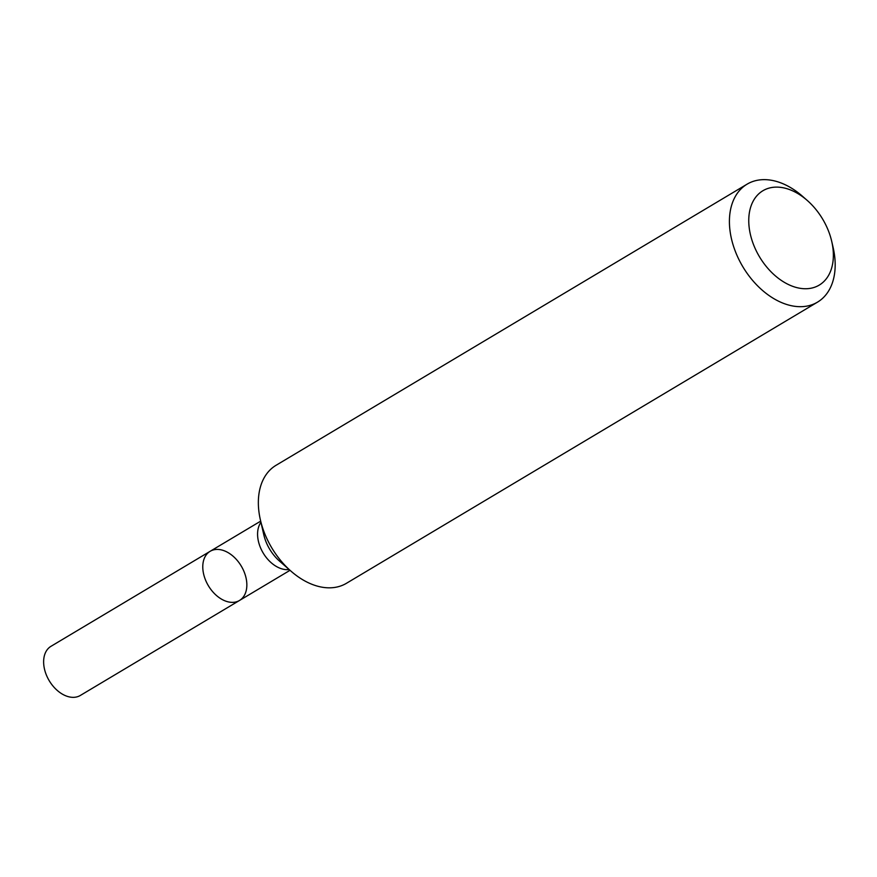 <?xml version="1.0" encoding="UTF-8"?>
<svg xmlns="http://www.w3.org/2000/svg" width="877" height="877" viewBox="0 0 877 877"><rect width="100%" height="100%" fill="white"/><g stroke="black" fill="none" stroke-linecap="round" stroke-linejoin="round"><path stroke-width="1.32" d="M775.531 187.13A54.955 36.779 59.2 0 0 751.216 237.667A54.955 36.779 59.2 0 0 804.001 288.708A54.955 36.779 59.2 0 0 831.747 241.493A54.955 36.779 59.2 0 0 807.235 200.427A54.955 36.779 59.2 0 0 775.531 187.13M807.235 200.427L802.51 196.284A68.702 45.966 59.2 0 0 762.88 179.664A68.702 45.966 59.2 0 0 747.083 184.17A68.702 45.966 59.2 0 0 742.819 266.718A68.702 45.966 59.2 0 0 817.496 302.148A68.702 45.966 59.2 0 0 833.15 247.61L831.747 241.493M747.083 184.17L276.025 465.314A68.702 45.966 59.2 0 0 260.381 519.853A68.702 45.966 59.2 0 0 291.011 571.179A68.702 45.966 59.2 0 0 346.448 583.293L817.496 302.148M239.487 600.471L80.322 695.461A28.623 19.151 -120.8 0 1 73.745 697.336A28.623 19.151 -120.8 0 1 46.898 676.233A28.623 19.151 -120.8 0 1 50.987 646.305L210.14 551.304A28.623 19.151 59.2 0 0 208.364 585.704A28.623 19.151 59.2 0 0 239.487 600.471A28.623 19.151 59.2 0 0 243.576 570.532A28.623 19.151 59.2 0 0 216.729 549.43A28.623 19.151 59.2 0 0 210.14 551.304A28.623 19.151 59.2 0 0 208.364 585.704A28.623 19.151 59.2 0 0 239.487 600.471L290.013 570.313M291.011 571.179L279.544 561.127A35.332 23.646 -120.8 0 1 263.791 534.729L260.381 519.853M289.125 569.524A28.623 19.151 -120.8 0 1 287.7 569.644A28.623 19.151 -120.8 0 1 262.661 552.126A28.623 19.151 -120.8 0 1 260.94 522.308M210.14 551.304L260.677 521.146"/></g></svg>

